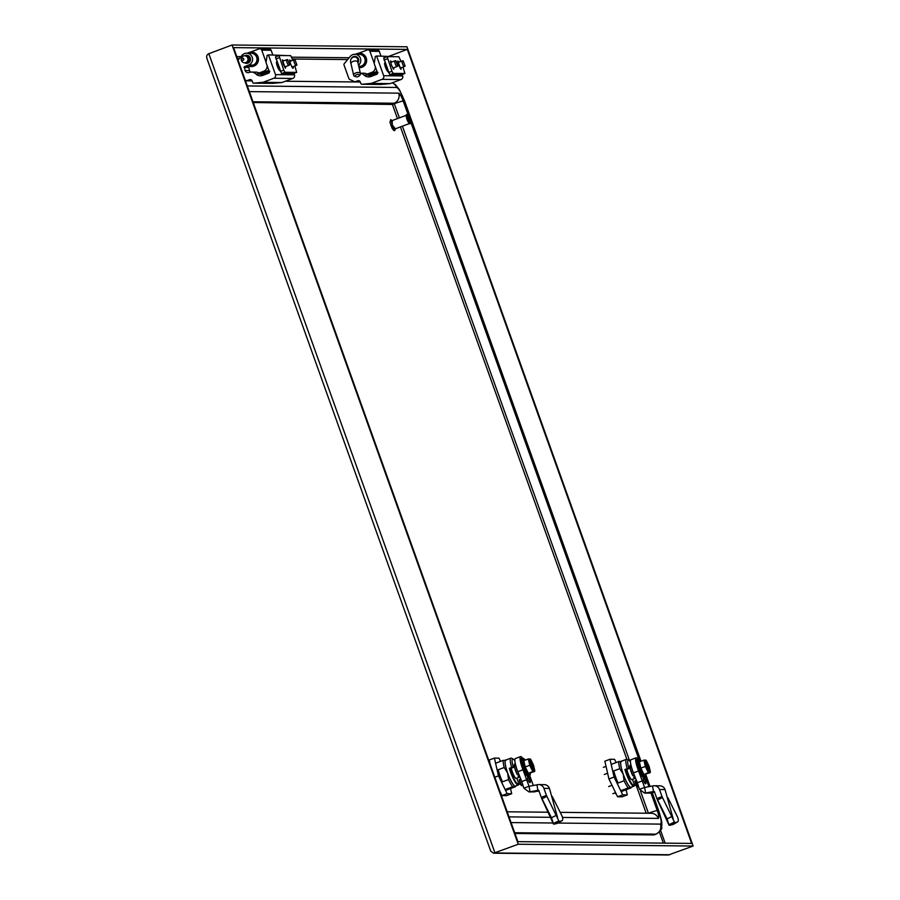 <?xml version="1.0" encoding="UTF-8"?>
<svg xmlns="http://www.w3.org/2000/svg" width="900" height="900" viewBox="0 0 900 900"><rect width="100%" height="100%" fill="white"/><g stroke="black" fill="none" stroke-linecap="round" stroke-linejoin="round"><path stroke-width="1.35" d="M631.991 779.501A7.02 1.361 -110.5 0 1 631.834 779.636A7.02 1.361 -110.5 0 1 627.919 773.044A7.02 1.361 -110.5 0 1 626.85 769.354L630.067 768.15A7.02 1.361 -110.5 0 1 630.135 765.281A7.02 1.361 -110.5 0 1 631.181 766.012M626.85 769.354L625.376 769.342C629.28 780.829 632.329 786.105 634.523 785.171L632.441 779.332M636.019 785.081L634.444 785.666M634.286 785.734L634.523 785.171L634.286 785.734M630.461 761.985A12.487 2.43 69.5 0 0 628.751 760.219A12.487 2.43 69.5 0 0 628.819 768.139L630.067 768.15M625.376 769.342L628.819 768.139M627.221 768.623A13.894 2.7 -110.5 0 1 626.434 759.319L621.281 761.254A13.894 2.7 69.5 0 0 623.261 774.236A13.894 2.7 69.5 0 0 631.024 787.286L633.87 786.217A13.894 2.7 69.5 0 1 626.096 773.179A13.894 2.7 69.5 0 1 624.893 769.489M626.434 759.319A13.894 2.7 -110.5 0 1 627.03 759.398L628.751 760.219M621.641 761.119A14.04 2.734 69.5 0 0 621.439 761.085A14.04 2.734 69.5 0 0 623.239 774.236A14.04 2.734 69.5 0 0 630.877 787.444A14.04 2.734 69.5 0 0 631.384 787.151L631.192 787.646M621.484 761.591L618.806 761.558L611.179 764.415M606.026 766.35L603.337 767.351M612.776 771.311L619.785 768.679A15.446 3.004 -110.5 0 1 618.806 761.558M604.305 774.484L607.613 773.246M619.785 768.679L623.239 774.236L624.105 780.761L617.164 783.36M612.011 785.295L608.636 786.555M612.776 793.71L615.577 792.664M620.741 790.729L628.245 787.916A15.446 3.004 -110.5 0 1 624.105 780.761M628.245 787.916L630.923 787.95L621.158 791.606M616.005 793.53L615.442 793.744M272.79 54.922L271.114 50.254A2.137 2.093 -89.4 0 0 269.168 48.848L259.785 48.758A2.137 2.093 90.6 0 1 261.731 50.152L266.051 62.212M250.38 52.133L259.043 48.881A2.137 2.093 90.6 0 1 259.785 48.758M269.145 72.821L262.316 75.375M267.097 65.509A5.344 5.231 90.6 0 1 263.711 71.246L258.975 73.024M260.066 73.834L268.819 70.324M251.145 66.589A7.245 7.087 -89.4 0 0 258.48 59.422A7.245 7.087 -89.4 0 0 251.291 52.099M240.412 57.307L242.111 55.226M247.331 53.167A7.245 7.087 90.6 0 1 247.466 53.089L249.817 52.211A7.245 7.087 90.6 0 1 258.131 59.411A7.245 7.087 90.6 0 1 249.514 66.42M269.798 71.314L261.428 74.453M261.934 73.125L261.653 73.991M262.991 72.72L262.114 74.205M385.009 62.865L384.84 62.899A4.635 0.9 69.5 0 0 385.594 67.556A4.635 0.9 69.5 0 0 388.091 71.572L388.125 71.55M402.131 74.52L402.637 75.938L383.67 75.735L376.594 55.991L395.752 56.723M387.664 70.256A4.522 0.878 -110.5 0 1 385.324 63.731M383.67 75.735A2.812 2.756 90.6 0 1 382.027 79.358L371.183 83.419L361.98 84.263A1.103 1.08 90.6 0 1 360.866 83.543L360.338 82.046A2.104 2.059 -89.4 0 0 357.694 80.797L355.14 81.754A0.709 0.698 90.6 0 1 354.611 81.731L349.459 79.29A1.069 1.046 90.6 0 1 348.919 78.694L343.98 64.89A1.069 1.046 90.6 0 1 344.16 63.833L350.179 56.475A6.131 5.996 90.6 0 1 360.45 58.41A6.131 5.996 90.6 0 1 358.504 65.205M382.027 79.358L400.995 79.549A2.812 2.756 -89.4 0 0 402.637 75.938M400.995 79.549L390.15 83.61L380.947 84.454L361.98 84.263M376.594 55.991L375.322 56.464L374.186 63.574L377.505 72.844A1.103 1.08 90.6 0 1 376.864 74.261L370.834 76.522A6.705 6.559 -89.4 0 1 364.016 75.038L368.392 75.082A6.705 6.559 -89.4 0 0 370.71 76.567M357.941 62.797A4.027 3.938 -89.4 0 0 353.419 56.621A4.027 3.938 -89.4 0 0 350.989 59.299M360.349 73.226A6.593 6.446 90.6 0 1 364.016 75.038M387.236 69.075A3.656 0.709 -110.5 0 1 385.751 64.913M390.15 83.61L371.183 83.419M357.863 62.404A3.667 3.589 -89.4 0 0 353.272 57.105M360.101 81.585L355.14 81.754M368.392 75.082A6.593 6.446 -89.4 0 0 363.96 73.226L360.338 73.181M358.729 66.184L361.215 66.206L358.931 67.061M361.215 66.206A6.131 5.996 -89.4 0 0 359.213 54.315L354.836 54.27M354.892 81.799L359.269 81.844A0.709 0.698 -89.4 0 0 359.516 81.799M276.84 61.751L276.66 61.796A4.635 0.9 69.5 0 0 277.425 66.454A4.635 0.9 69.5 0 0 279.911 70.47L279.945 70.447M293.951 73.418L294.457 74.824L275.49 74.633L268.414 54.877L287.584 55.62M279.484 69.154A4.522 0.878 -110.5 0 1 277.144 62.629M275.49 74.633A2.812 2.756 90.6 0 1 273.847 78.244L263.014 82.305L253.8 83.149A1.103 1.08 90.6 0 1 252.686 82.429L252.157 80.944A2.104 2.059 -89.4 0 0 249.514 79.695L246.96 80.651A0.709 0.698 90.6 0 1 246.431 80.629L245.194 80.044M273.847 78.244L292.815 78.446A2.812 2.756 -89.4 0 0 294.457 74.824M292.815 78.446L281.981 82.508L272.767 83.351L253.8 83.149M268.414 54.877L267.142 55.361L266.006 62.471L269.325 71.741A1.103 1.08 90.6 0 1 268.684 73.159L262.654 75.42A6.705 6.559 -89.4 0 1 255.836 73.935L260.213 73.98A6.705 6.559 -89.4 0 0 262.53 75.465M244.631 55.789L245.295 55.789A3.499 3.42 -89.4 0 1 248.681 59.321A3.499 3.42 -89.4 0 1 245.227 62.775L244.564 62.775A3.499 3.42 90.6 0 1 243.428 56.002A3.499 3.42 90.6 0 1 247.972 58.68A3.499 3.42 90.6 0 1 244.564 62.775A4.027 3.938 -89.4 0 0 250.526 59.659A4.027 3.938 -89.4 0 0 244.676 55.789M238.072 60.165L241.999 55.373A6.131 5.996 90.6 0 1 252.506 58.252A6.131 5.996 90.6 0 1 248.659 65.059L244.305 66.69L245.093 70.571A3.206 3.139 -89.4 0 0 249.12 72.472A6.593 6.446 90.6 0 1 255.836 73.935M279.067 67.972A3.656 0.709 -110.5 0 1 277.571 63.799M281.981 82.508L263.014 82.305M245.52 62.775A3.667 3.589 -89.4 0 0 250.268 59.333A3.667 3.589 -89.4 0 0 245.599 55.8M251.921 80.483L246.96 80.651M260.213 73.98A6.593 6.446 -89.4 0 0 255.791 72.112L251.404 72.067M248.659 65.059L253.035 65.104L248.681 66.735L249.48 70.616A3.206 3.139 -89.4 0 0 250.594 72.112M253.035 65.104A6.131 5.996 -89.4 0 0 251.032 53.212L246.656 53.167M246.713 80.696L251.089 80.741A0.709 0.698 -89.4 0 0 251.336 80.696M370.114 74.228L369.832 75.094M371.171 73.834L370.282 75.308M397.811 66.026L395.809 60.694L397.384 63.371L397.811 66.026L396.945 66.544A3.026 0.585 -110.5 0 1 396.923 66.555A3.026 0.585 -110.5 0 1 395.235 63.709A3.026 0.585 -110.5 0 1 394.796 60.874A3.026 0.585 -110.5 0 1 394.819 60.874L390.656 62.426M616.129 762.559L614.543 759.319L609.998 759.262L604.845 761.197L608.94 778.972L617.58 796.781L622.125 796.826L627.289 794.903L626.096 789.75M623.655 790.47A14.299 2.779 -110.5 0 1 622.53 790.054M618.109 783.011A14.299 2.779 -110.5 0 1 613.8 770.929M617.58 796.781L622.744 794.857L627.289 794.903M608.94 778.972L614.092 777.038L622.744 794.857M609.998 759.262L614.092 777.038M233.584 47.621L517.882 841.646L691.616 843.413L407.317 49.387L233.584 47.621M389.363 56.115L407.317 49.387M518.243 844.245L693.135 846.034L406.957 46.789L232.065 45L518.243 844.245L493.594 853.211L490.759 851.209L206.865 58.32M493.594 853.211L668.363 855L693.135 846.034M669.881 854.741L494.989 852.964L208.822 53.708L232.065 45M208.822 53.708C206.629 54.833 206.111 56.644 207.236 59.119M557.528 817.391L549.45 788.411L543.904 788.355L546.435 795.431L558.81 820.822L558.653 821.812L556.56 822.6L558.551 821.599M543.904 788.355A5.76 5.625 -89.4 0 0 537.637 784.665L536.929 784.8L537.896 790.324L538.751 790.29L541.283 797.355L546.435 795.431M549.45 788.411A5.76 5.625 -89.4 0 0 544.219 784.631L538.684 784.575M558.596 821.599L561.712 820.856A5.614 2.441 60.2 0 0 562.005 820.744A5.614 2.441 60.2 0 0 561.668 815.276L552.229 796.433M541.283 797.355L551.475 817.729L553.545 824.107L541.654 798.457L553.489 824.018M541.879 798.885L546.874 796.376M536.929 784.8L529.054 786.308L530.01 791.831L537.896 790.324M539.055 791.145L528.986 791.921L534.881 791.876M557.415 822.274L554.209 824.119L557.325 823.365A5.614 2.441 60.2 0 0 557.618 823.252A5.614 2.441 60.2 0 0 557.865 823.061M554.209 824.119L553.489 823.748L556.639 822.566M522.72 758.419A11.936 2.317 69.5 0 0 520.538 756.607A11.936 2.317 69.5 0 0 523.001 769.77L529.054 786.308L523.845 788.141L528.986 791.921M526.928 779.625L521.764 781.56L523.845 788.141M530.179 782.55L529.83 782.55A3.094 0.596 -110.5 0 1 528.188 779.749A3.094 0.596 -110.5 0 1 527.715 776.756A3.094 0.596 -110.5 0 1 527.76 776.745L528.109 776.745A3.094 0.596 -110.5 0 1 529.751 779.546A3.094 0.596 -110.5 0 1 530.224 782.539A3.094 0.596 -110.5 0 1 530.179 782.55M533.34 785.486L529.796 775.845M520.538 756.607L515.374 758.543A11.936 2.317 69.5 0 0 517.849 771.705L521.764 781.56M640.238 772.762L640.406 773.123A9.056 1.766 69.5 0 0 641.036 774.337L641.363 774.945M638.629 768.859C642.735 777.274 644.602 780.188 644.231 777.611A9.473 1.845 -110.5 0 1 638.944 768.724A9.473 1.845 -110.5 0 1 637.582 759.87C636.39 758.227 636.739 761.22 638.629 768.859L638.449 768.938A9.056 1.766 69.5 0 1 637.942 767.464L638.134 767.396A9.056 1.766 69.5 0 0 638.64 768.87L639.202 770.344A9.056 1.766 69.5 0 0 639.799 771.773L640.418 773.123M641.644 775.384A9.056 1.766 69.5 0 0 642.217 776.239L642.442 776.576M637.02 760.894A9.056 1.766 69.5 0 0 636.941 761.512L636.919 761.94M637.11 763.414L636.93 763.481A9.056 1.766 69.5 0 1 636.784 762.435L636.964 762.367A9.056 1.766 69.5 0 0 637.121 763.403L637.369 764.617A9.056 1.766 69.5 0 0 637.717 765.956L637.808 766.339M641.025 774.337L640.845 774.405A9.056 1.766 69.5 0 1 640.226 773.19M639.788 771.784L639.596 771.851A9.056 1.766 69.5 0 1 639 770.411L639.191 770.344M637.515 766.035A9.056 1.766 69.5 0 1 637.178 764.696L637.357 764.617M636.75 761.591A9.056 1.766 69.5 0 1 636.829 760.961L636.941 760.916M642.544 776.936A9.056 1.766 69.5 0 0 643.005 777.33L643.106 777.285M641.452 775.462A9.056 1.766 69.5 0 0 642.026 776.306L642.195 776.25M645.829 774.36A8.617 1.676 -110.5 0 1 645.773 775.845L645.457 776.857A9.473 1.845 -110.5 0 1 645.131 777.274A9.473 1.845 -110.5 0 1 639.844 768.386A9.473 1.845 -110.5 0 1 638.482 759.533A9.473 1.845 -110.5 0 1 639.011 759.634L403.2 101.036A7.841 0.574 160.3 0 0 394.369 103.714L392.4 104.456L253.249 102.532M645.773 775.845A8.617 1.676 -110.5 0 1 640.89 768.746A8.617 1.676 -110.5 0 1 639.911 760.196A8.617 1.676 -110.5 0 1 640.924 761.276M646.729 773.347L650.036 772.785L643.905 774.461L640.845 768.15L639.394 761.85L643.905 760.151L644.873 760.579L643.905 760.151L645.356 766.451L640.845 768.15M649.012 771.469L648.923 772.774A0.698 0.686 -89.4 0 0 649.327 771.874L646.166 766.215L645.356 766.451L648.416 772.774L643.905 774.461M644.996 760.219L645.008 760.174A0.698 0.686 90.6 0 1 645.896 760.59L649.609 768.656L650.363 771.885L650.036 772.785L649.26 769.399L649.89 771.727L649.305 772.38M645.266 761.423L645.683 761.265A5.614 1.091 -110.5 0 1 647.111 763.369L648.585 766.485M647.347 768.634L645.367 764.123L645.345 760.725L645.424 762.986M648.934 772.774L646.29 773.347L646.571 773.887M647.111 763.369L645.896 760.59L645.367 760.916M650.419 772.043L649.08 766.249L649.26 769.399M649.283 771.727L645.637 763.852L645.3 760.579A0.698 0.686 -89.4 0 0 644.648 760.117L644.153 760.117M648.518 770.783A5.614 1.091 69.5 0 0 645.311 762.199M646.29 766.001L647.179 768.251M355.973 76.77L354.803 76.376A3.499 1.935 -13 0 1 353.666 75.319A3.499 1.935 -13 0 1 355.849 72.889A3.499 1.935 -13 0 1 360.473 73.755A3.499 1.935 -13 0 1 359.91 75.195L359.032 76.061A2.104 1.159 -13 0 1 358.065 76.657A2.104 1.159 -13 0 1 355.973 76.77A2.104 1.159 -13 0 1 355.725 75.172A2.104 1.159 -13 0 1 358.56 74.52A2.104 1.159 -13 0 1 359.032 76.061M278.944 55.553L275.501 56.835L281.531 73.564L293.265 73.665M294.84 65.97L296.707 72.383L284.996 72.27L283.781 70.166L278.977 55.53L290.678 55.642L292.793 60.266M285.907 66.51L285.435 68.164L283.219 63.911L282.352 59.828L283.781 60.84M293.209 66.589L293.321 68.108L292.669 68.175L290.509 63.979L289.642 59.929L291.082 60.907M516.409 778.32A7.02 1.361 -110.5 0 1 516.251 778.455A7.02 1.361 -110.5 0 1 512.325 771.863A7.02 1.361 -110.5 0 1 511.256 768.184L514.485 766.969A7.02 1.361 -110.5 0 1 514.553 764.1A7.02 1.361 -110.5 0 1 515.587 764.831M511.256 768.184L509.782 768.161C513.686 779.648 516.735 784.924 518.94 783.99L516.847 778.151M520.436 783.9L518.85 784.496M518.692 784.553L518.94 783.99L518.692 784.553M514.868 760.804A12.487 2.43 69.5 0 0 513.169 759.038A12.487 2.43 69.5 0 0 513.225 766.957L514.485 766.969M509.782 768.161L513.225 766.957M511.627 767.441A13.894 2.7 -110.5 0 1 510.84 758.149L505.688 760.072A13.894 2.7 69.5 0 0 507.679 773.055A13.894 2.7 69.5 0 0 515.441 786.105L518.276 785.036A13.894 2.7 69.5 0 1 510.514 771.998A13.894 2.7 69.5 0 1 509.31 768.308M510.84 758.149A13.894 2.7 -110.5 0 1 511.447 758.216L513.169 759.038M506.048 759.938A14.04 2.734 69.5 0 0 505.845 759.915A14.04 2.734 69.5 0 0 507.645 773.055A14.04 2.734 69.5 0 0 515.284 786.274A14.04 2.734 69.5 0 0 515.801 785.97L515.599 786.465M505.89 760.41L503.213 760.376L495.596 763.234M497.183 770.13L504.191 767.498A15.446 3.004 -110.5 0 1 503.213 760.376M504.191 767.498L507.645 773.055L508.522 779.58L501.57 782.179M505.147 789.548L512.651 786.735A15.446 3.004 -110.5 0 1 508.522 779.58M512.651 786.735L515.329 786.769L505.575 790.425M289.631 64.924L288.765 65.441A3.026 0.585 -110.5 0 1 288.743 65.453A3.026 0.585 -110.5 0 1 287.055 62.606A3.026 0.585 -110.5 0 1 286.616 59.771A3.026 0.585 -110.5 0 1 286.639 59.771A3.026 0.585 -110.5 0 1 286.661 59.771L287.651 59.58L289.631 64.924L287.629 59.591M400.084 68.175L404.224 66.623A3.026 0.585 -110.5 0 1 404.224 66.623A3.026 0.585 -110.5 0 1 402.525 63.788A3.026 0.585 -110.5 0 1 402.098 60.953A3.026 0.585 -110.5 0 1 402.109 60.941A3.026 0.585 -110.5 0 1 402.142 60.941L403.121 60.761L405.101 66.105L403.099 60.761M387.124 56.655L383.681 57.938L389.7 74.666L401.445 74.767M403.02 67.084L404.887 73.485L393.176 73.373L391.961 71.269L387.146 56.633L398.858 56.756L400.973 61.369M394.088 67.612L393.615 69.266L391.387 65.014L390.532 60.93L391.961 61.943M401.377 67.691L400.905 69.345L398.689 65.093L397.822 61.009L399.251 62.01M634.32 775.114L632.812 775.688A6.952 1.35 -110.5 0 1 631.159 771.84A6.952 1.35 -110.5 0 1 630.056 768.004L631.564 767.43M631.192 766.069L629.865 766.575A6.952 1.35 -110.5 0 1 630.158 765.349A6.952 1.35 -110.5 0 1 631.192 766.069M635.332 777.668A6.952 1.35 -110.5 0 1 635.04 778.365A6.952 1.35 -110.5 0 1 633.634 777.116L634.928 776.633M635.13 777.127L633.634 777.116M632.812 775.688L630.056 768.004M499.736 790.954L501.986 795.6L506.543 795.656L511.695 793.721L510.514 788.569M500.535 761.389L498.96 758.137L494.404 758.092L489.251 760.016L490.32 764.651M508.072 789.3A14.299 2.779 -110.5 0 1 506.947 788.884M502.515 781.83A14.299 2.779 -110.5 0 1 498.206 769.748M501.986 795.6L507.15 793.676L511.695 793.721M494.82 777.24L498.499 775.856L507.15 793.676M494.404 758.092L498.499 775.856M380.97 56.036L379.294 51.356A2.137 2.093 -89.4 0 0 377.348 49.95L367.965 49.86A2.137 2.093 90.6 0 1 369.911 51.266L374.22 63.315M358.56 53.235L367.223 49.995A2.137 2.093 90.6 0 1 367.965 49.86M377.325 73.924L370.496 76.489M375.277 66.623A5.344 5.231 90.6 0 1 371.891 72.349L367.155 74.126M368.246 74.948L376.999 71.426M359.325 67.691A7.245 7.087 -89.4 0 0 366.649 60.525A7.245 7.087 -89.4 0 0 359.471 53.212M348.593 58.41L350.291 56.329M355.511 54.281A7.245 7.087 90.6 0 1 355.646 54.191L357.998 53.314A7.245 7.087 90.6 0 1 366.3 60.525A7.245 7.087 90.6 0 1 359.077 67.691M377.978 72.416L369.608 75.555M518.738 773.933L517.219 774.506A6.952 1.35 -110.5 0 1 515.565 770.659A6.952 1.35 -110.5 0 1 514.462 766.822L515.97 766.26M515.61 764.899L514.271 765.394A6.952 1.35 -110.5 0 1 514.575 764.168A6.952 1.35 -110.5 0 1 515.61 764.899M519.75 776.486A6.952 1.35 -110.5 0 1 519.446 777.184A6.952 1.35 -110.5 0 1 518.051 775.935L519.334 775.451M519.536 775.957L518.051 775.935M517.219 774.506L514.462 766.822M291.904 67.072L296.044 65.52A3.026 0.585 -110.5 0 1 296.044 65.52A3.026 0.585 -110.5 0 1 294.345 62.674A3.026 0.585 -110.5 0 1 293.918 59.85A3.026 0.585 -110.5 0 1 293.94 59.839A3.026 0.585 -110.5 0 1 293.963 59.839L294.952 59.659L296.921 65.002L294.93 59.659M653.827 834.908L655.796 834.165A22.286 4.331 -110.5 0 0 656.123 834.12L654.154 834.851A22.286 4.331 -110.5 0 1 653.827 834.908L514.969 833.49M646.178 813.217L636.3 785.633M626.884 759.33L400.444 126.911M397.463 118.586L392.4 104.456M673.121 818.572L665.044 789.592L659.498 789.536L662.029 796.613L674.404 822.004L674.235 822.994L672.154 823.781L674.145 822.78M659.498 789.536A5.76 5.625 -89.4 0 0 653.22 785.846L652.523 785.981L653.49 791.505L654.345 791.471L656.876 798.536L662.029 796.613M665.044 789.592A5.76 5.625 -89.4 0 0 659.812 785.812L654.266 785.756M674.19 822.78L677.306 822.038A5.614 2.441 60.2 0 0 677.599 821.925A5.614 2.441 60.2 0 0 677.261 816.457L667.811 797.614M656.876 798.536L667.058 818.91L669.139 825.289L657.248 799.639L669.071 825.199M657.461 800.066L662.467 797.558M652.523 785.981L644.636 787.477L645.604 793.012L653.49 791.505M654.649 792.326L644.569 793.102L650.464 793.058M673.009 823.455L669.803 825.289L672.919 824.546A5.614 2.441 60.2 0 0 673.211 824.434A5.614 2.441 60.2 0 0 673.459 824.242M669.803 825.289L669.082 824.929L672.221 823.748M638.314 759.6A11.936 2.317 69.5 0 0 636.131 757.789A11.936 2.317 69.5 0 0 638.595 770.951L644.636 787.477L639.439 789.322L644.569 793.102M642.521 780.806L637.357 782.741L639.439 789.322M645.773 783.731L645.424 783.72A3.094 0.596 -110.5 0 1 643.781 780.93A3.094 0.596 -110.5 0 1 643.298 777.938A3.094 0.596 -110.5 0 1 643.342 777.926L643.691 777.926A3.094 0.596 -110.5 0 1 645.334 780.727A3.094 0.596 -110.5 0 1 645.817 783.72A3.094 0.596 -110.5 0 1 645.773 783.731M648.934 786.668L645.39 777.026M636.131 757.789L630.967 759.724A11.936 2.317 69.5 0 0 633.431 772.886L637.357 782.741M406.395 115.245L391.759 120.724A4.421 0.855 69.5 0 0 392.389 124.853A4.421 0.855 69.5 0 0 394.864 129.004L409.5 123.525A4.421 0.855 -110.5 0 1 407.025 119.374A4.421 0.855 -110.5 0 1 406.395 115.245C406.024 111.139 411.795 126.067 409.5 123.525M395.359 128.824L394.774 130.534L393.84 130.545L392.085 128.295L389.97 122.288L390.69 119.633L392.254 120.544L392.254 124.853L395.314 128.835M390.848 125.381L393.604 130.151M245.509 55.8A3.499 3.42 90.6 0 1 249.086 59.321A3.499 3.42 90.6 0 1 245.43 62.775M243.124 60.3A1.114 1.091 90.6 0 1 241.684 59.062A1.114 1.091 90.6 0 1 243.45 58.399A1.114 1.091 90.6 0 1 243.124 60.3M524.644 771.581L524.812 771.941A9.056 1.766 69.5 0 0 525.442 773.156L525.769 773.764M523.046 767.689L522.855 767.756A9.056 1.766 69.5 0 1 522.36 766.283L522.54 766.215A9.056 1.766 69.5 0 0 523.046 767.689L523.609 769.163A9.056 1.766 69.5 0 0 524.205 770.591L524.824 771.941M526.05 774.202A9.056 1.766 69.5 0 0 526.624 775.058L527.153 775.688M521.426 759.712A9.056 1.766 69.5 0 0 521.359 760.331L521.392 761.186A9.056 1.766 69.5 0 0 521.539 762.232L521.775 763.436A9.056 1.766 69.5 0 0 522.124 764.775L522.214 765.158M525.431 773.156L525.251 773.224A9.056 1.766 69.5 0 1 524.632 772.009M524.194 770.602L524.014 770.67A9.056 1.766 69.5 0 1 523.418 769.241L523.597 769.163M521.933 764.854A9.056 1.766 69.5 0 1 521.584 763.515L521.764 763.447M521.336 762.3A9.056 1.766 69.5 0 1 521.201 761.254L521.37 761.186M521.156 760.41A9.056 1.766 69.5 0 1 521.235 759.78L521.359 759.735M527.108 775.699L526.95 775.755A9.056 1.766 69.5 0 0 527.411 776.149L527.524 776.104M525.859 774.281A9.056 1.766 69.5 0 0 526.433 775.136L526.601 775.069M530.235 773.179A8.617 1.676 -110.5 0 1 530.179 774.664L529.864 775.676A9.473 1.845 -110.5 0 1 529.549 776.092A9.473 1.845 -110.5 0 1 524.25 767.205A9.473 1.845 -110.5 0 1 522.9 758.351A9.473 1.845 -110.5 0 1 523.418 758.464L524.317 759.015A8.617 1.676 -110.5 0 1 525.33 760.095M530.179 774.664A8.617 1.676 -110.5 0 1 525.296 767.565A8.617 1.676 -110.5 0 1 524.317 759.015M531.135 772.166L534.442 771.604L528.322 773.28L525.251 766.969L523.8 760.669L528.311 758.981L529.279 759.398L528.311 758.981L529.762 765.27L525.251 766.969M533.34 771.592L530.37 772.706L533.34 771.592L533.329 770.692L533.329 771.592A0.698 0.686 -89.4 0 0 533.734 770.692L530.584 765.034L529.762 765.27L532.834 771.592L528.322 773.28M529.403 759.038L529.425 758.992A0.698 0.686 90.6 0 1 530.314 759.409L534.026 767.475L534.769 770.704L534.442 771.604L533.678 768.217L534.296 770.546L533.711 771.199M529.673 760.241L530.089 760.084A5.614 1.091 -110.5 0 1 531.517 762.199L532.991 765.304M531.754 767.452L529.774 762.941L529.762 759.555L529.83 761.805M531.517 762.199L530.314 759.409L529.785 759.746M534.825 770.861L533.486 765.067L533.678 768.217M533.745 770.692L530.044 762.671L529.706 759.398A0.698 0.686 -89.4 0 0 529.054 758.936L528.559 758.936M532.935 769.601A5.614 1.091 69.5 0 0 529.717 761.018M530.696 764.82L531.596 767.07M271.114 50.254L261.731 50.152M263.711 71.246L267.007 71.28M263.048 72.709L261.844 73.147M357.694 80.797L359.145 80.809M249.514 79.695L250.976 79.706M245.093 70.571L249.48 70.616M243.968 67.421L248.344 67.466M248.681 66.735L244.305 66.69M371.216 73.811L370.024 74.261M347.636 59.569L292.343 59.006M239.456 58.466L237.454 58.444M663.356 843.131L659.351 831.938M236.801 56.599L240.716 56.633M291.668 57.161L348.896 57.746M660.555 830.295L665.156 843.143M561.712 820.856L557.325 823.365M558.81 820.822L553.804 823.331M556.481 815.231L551.475 817.729M523.001 769.77L517.849 771.705M520.875 779.321L519.761 779.738A3.094 0.596 69.5 0 0 519.716 779.749A3.094 0.596 69.5 0 0 520.2 782.741A3.094 0.596 69.5 0 0 521.842 785.543L522.9 785.137M520.875 779.31L519.716 779.749C518.31 778.174 521.111 786.679 521.741 785.554L522.191 785.543A3.094 0.596 69.5 0 0 522.236 785.531A3.094 0.596 69.5 0 0 522.27 785.509M519.604 780.097L521.483 785.374L522.191 785.543M637.717 765.956L638.145 767.396M636.941 761.512L636.986 762.356M645.008 760.174L645.75 760.129M646.166 766.215L645.615 763.808M648.911 771.874L647.741 769.455M649.474 772.02L649.946 771.885A0.698 0.686 90.6 0 1 649.53 772.785L649.316 772.414M649.339 771.874L645.986 773.876M644.648 760.117L645.289 760.59M647.482 764.145A5.614 1.091 -110.5 0 1 649.091 768.623M646.087 765.405L645.727 764.19M353.306 57.116A3.499 3.42 90.6 0 1 357.615 61.785M355.995 56.925L353.171 57.139C350.662 58.466 349.942 60.682 351 63.788A3.499 1.935 -13 0 1 353.194 61.358A3.499 1.935 -13 0 1 357.817 62.212L357.536 61.706M279.293 57.611L275.816 58.916M280.316 71.471L283.781 70.166M296.674 72.383L293.197 73.688M284.996 72.27L281.531 73.564M282.398 59.962A4.354 0.844 -110.5 0 1 283.365 60.986M285.491 66.668A4.354 0.844 -110.5 0 1 285.435 68.085M289.631 60.041L289.699 59.996A4.354 0.844 -110.5 0 1 290.666 61.065M292.793 66.746A4.354 0.844 -110.5 0 1 292.736 68.164M387.473 58.725L383.996 60.019M388.496 72.574L391.961 71.269M404.854 73.485L401.377 74.79L404.887 73.485M393.176 73.373L389.7 74.666M393.671 67.77A4.354 0.844 -110.5 0 1 393.615 69.188L391.399 65.014L390.521 61.076A4.354 0.844 -110.5 0 1 391.545 62.1M397.868 61.133A4.354 0.844 -110.5 0 1 398.846 62.167M400.973 67.849A4.354 0.844 -110.5 0 1 400.905 69.266M379.294 51.356L369.911 51.266M371.891 72.349L375.188 72.383M656.123 834.12C660.499 831.116 662.355 828.754 661.68 827.033C661.759 823.241 662.839 823.928 658.688 810.63A7.841 0.574 160.3 0 0 658.508 810.574C661.241 818.752 661.86 823.264 660.364 824.107A7.841 7.673 -89.4 0 1 655.796 834.165L514.688 832.725M392.108 103.95L394.076 103.219L252.968 101.767M648.416 813.24L640.519 791.212M629.719 761.029L402.412 126.18M399.431 117.855L394.076 103.219A7.841 7.673 -89.4 0 0 398.644 93.15L249.334 91.62M660.364 824.107L557.955 823.061M553.016 823.005L511.054 822.577M641.002 761.242L404.64 101.104A7.841 0.574 160.3 0 0 404.46 101.047L640.789 761.096M645.863 775.238L649.879 786.476M652.129 792.765L658.508 810.574M392.186 82.845A7.841 7.673 90.6 0 1 396.608 87.457C398.723 88.335 401.344 92.869 404.46 101.047M247.297 85.939L396.608 87.457M648.428 813.24A7.841 0.574 -19.7 0 1 657.248 810.562L650.947 792.979M509.017 816.885L550.384 817.312M562.5 817.436L658.327 818.415A7.841 7.673 -89.4 0 0 651.195 813.274L560.194 812.34M398.644 93.15C399.87 93.656 401.389 96.289 403.2 101.036M657.248 810.562C658.834 815.31 659.194 817.931 658.327 818.415M677.306 822.038L672.919 824.546M674.404 822.004L669.398 824.512M672.064 816.401L667.058 818.91M638.595 770.951L633.431 772.886M636.469 780.502L635.355 780.919A3.094 0.596 69.5 0 0 635.31 780.93A3.094 0.596 69.5 0 0 635.783 783.923A3.094 0.596 69.5 0 0 637.425 786.724L638.494 786.319M636.469 780.491L635.31 780.93C633.893 779.355 636.705 787.86 637.335 786.735L637.774 786.724A3.094 0.596 69.5 0 0 637.819 786.712A3.094 0.596 69.5 0 0 637.864 786.69M635.186 781.279L637.774 786.724M407.43 119.25C406.373 114.728 406.935 114.728 409.118 119.272C410.175 123.795 409.613 123.784 407.43 119.25M522.124 764.775L522.551 766.215M523.35 767.543A9.473 1.845 -110.5 0 1 522 758.689C520.796 757.046 521.145 760.039 523.035 767.689C527.153 776.092 529.02 779.006 528.637 776.43A9.473 1.845 -110.5 0 1 523.35 767.543M529.414 758.992L530.168 758.947M530.37 772.706L530.977 772.706M530.584 765.034L530.021 762.626M533.329 770.692L532.148 768.274M533.88 770.839L534.352 770.704A0.698 0.686 90.6 0 1 533.947 771.604L533.722 771.232M529.054 758.936L529.695 759.409M531.889 762.964A5.614 1.091 -110.5 0 1 533.498 767.452M530.505 764.224L530.134 763.009M634.523 785.498L633.87 786.217M263.126 72.675L261.619 75.049M380.835 84.454L361.868 84.263M272.666 83.351L253.699 83.16M371.306 73.778L369.799 76.151M392.782 68.108L396.923 66.555M395.809 60.694L394.819 60.874M557.618 823.252L562.005 820.744M644.231 777.611L645.131 777.274M637.582 759.87L638.482 759.533M639.911 760.196L639.011 759.634M649.08 766.249L646.268 760.455M351 63.788L353.666 75.319M357.817 62.212L360.473 73.755M278.977 55.53L275.501 56.835M296.707 72.383L293.231 73.676M282.341 59.974L285.39 68.119M289.699 59.996L290.52 63.99L292.68 68.186M518.929 784.316L518.276 785.036M284.614 66.994L288.743 65.453M282.488 61.324L286.616 59.771M397.957 62.505L402.098 60.953M405.101 66.105L404.235 66.623M387.146 56.633L383.681 57.938M397.811 61.144L400.86 69.3M631.631 779.636L635.04 778.365M516.049 778.455L519.446 777.184M289.777 61.402L293.918 59.85M296.921 65.002L296.055 65.52M658.688 810.63L652.286 792.742M650.036 786.454L645.851 774.788M404.64 101.104L399.353 89.573L395.314 84.566L392.276 82.811M360.326 82.013L285.322 81.248M252.146 80.91L245.475 80.843M507.195 811.8L548.021 812.216M673.211 824.434L677.599 821.925M247.815 55.811L245.711 55.8M247.736 62.809L245.632 62.786M528.637 776.43L529.549 776.092M522 758.689L522.9 758.351M533.486 765.067L530.674 759.274"/></g></svg>
